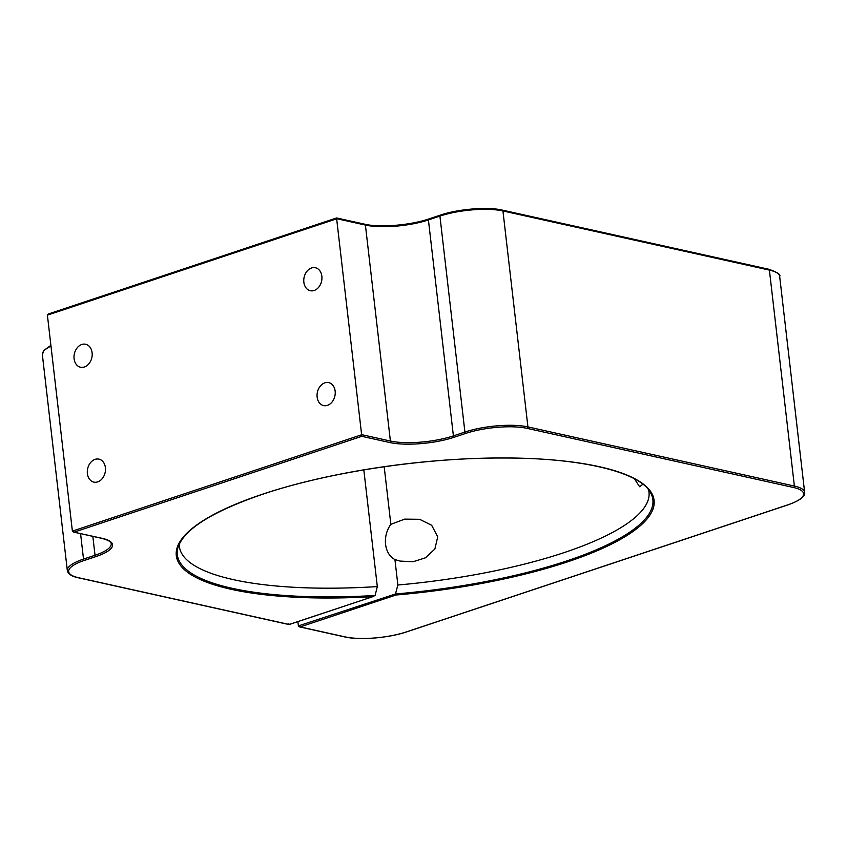 <?xml version="1.0" encoding="UTF-8"?>
<svg xmlns="http://www.w3.org/2000/svg" width="847" height="847" viewBox="0 0 847 847"><rect width="100%" height="100%" fill="white"/><g stroke="black" fill="none" stroke-linecap="round" stroke-linejoin="round"><path stroke-width="1.27" d="M297.89 621.634L298.388 625.912L395.591 593.969A239.362 64.467 173.4 0 0 566.865 560.905A239.362 64.467 173.4 0 0 650.888 493.346C641.274 472.615 582.99 457.909 504.865 458.015C425.416 457.496 328.668 471.948 262.962 494.14C211.655 511.757 183.27 529.746 177.806 548.083A239.362 64.467 173.4 0 0 375.105 595.462L372.606 596.68A240.495 64.774 -6.6 0 1 183.99 569.29A240.495 64.774 -6.6 0 1 262.718 494.14A240.495 64.774 -6.6 0 1 599.253 466.676A240.495 64.774 -6.6 0 1 567.67 561.826A240.495 64.774 -6.6 0 1 396.036 594.996L300.198 626.918L345.121 636.891A43.832 11.805 173.4 0 0 406.454 631.883L787.837 504.844A43.832 11.805 173.4 0 0 793.597 487.512L527.141 428.37A43.832 11.805 173.4 0 0 465.808 433.378L454.299 437.211A46.225 12.451 -6.6 0 1 389.609 442.494L361.817 436.321L336.566 218.06M80.571 533.652L83.514 559.094A45.029 12.123 -6.6 0 0 67.337 570.603C68.056 574.044 71.699 576.436 78.263 577.77L289.081 624.567L373.516 596.447L289.166 624.472L288.869 623.794M394.924 559.539L400.091 561.085L413.103 561.73L425.438 557.813L434.871 549.025L437.73 536.818L431.652 525.267L419.604 519.296L404.675 519.137L390.848 524.335A22.52 17.12 -77.5 0 0 385.586 544.367A22.52 17.12 -77.5 0 0 394.924 559.539L397.868 585.012A236.377 63.663 173.4 0 0 564.06 552.625A236.377 63.663 173.4 0 0 649.003 492.202A236.377 63.663 173.4 0 0 648.527 489.725M179.278 544.018A236.377 63.663 173.4 0 0 179.384 546.537A236.377 63.663 173.4 0 0 377.317 586.579L375.105 595.462M634.382 478.777L639.601 486.729L642.905 484.24M384.189 466.729L390.848 524.335M335.147 391.102A11.763 8.946 102.5 0 1 323.596 405.586A11.763 8.946 102.5 0 1 317.138 397.095A11.763 8.946 102.5 0 1 328.689 382.611A11.763 8.946 102.5 0 1 335.147 391.102M105.399 467.629A11.763 8.946 102.5 0 1 93.837 482.112A11.763 8.946 102.5 0 1 87.389 473.621A11.763 8.946 102.5 0 1 98.94 459.138A11.763 8.946 102.5 0 1 105.399 467.629M92.101 352.754A11.763 8.946 102.5 0 1 80.55 367.238A11.763 8.946 102.5 0 1 74.091 358.747A11.763 8.946 102.5 0 1 85.653 344.263A11.763 8.946 102.5 0 1 92.101 352.754M321.86 276.228A11.763 8.946 102.5 0 1 310.298 290.712A11.763 8.946 102.5 0 1 303.851 282.22A11.763 8.946 102.5 0 1 315.402 267.737A11.763 8.946 102.5 0 1 321.86 276.228M361.817 436.321L74.197 532.117L72.387 531.111L47.4 315.148L48.395 313.972L336.619 217.965L364.75 224.201C379.604 227.79 410.53 225.281 428.794 218.96A1.196 0.709 71.6 0 0 428.413 219.934L453.399 435.887L464.908 432.055L439.921 216.101L428.413 219.934A45.029 12.123 -6.6 0 1 365.406 225.069L336.852 218.738L47.4 315.148M377.317 586.579L363.818 469.894M395.602 593.525L397.868 585.012M298.388 625.912L299.489 626.875L344.729 636.912A1.196 0.911 -77.5 0 0 345.121 636.891M78.263 577.77A1.196 0.911 -77.5 0 0 78.655 577.749A43.832 11.805 173.4 0 1 84.414 560.407L95.923 556.585A46.225 12.451 -6.6 0 0 101.989 538.29L73.498 532.075L101.598 538.311A1.196 0.911 102.5 0 1 101.248 538.12M395.591 593.969L396.036 594.996M502.938 210.956L527.925 426.92L794.38 486.051L769.394 270.087L502.938 210.956A45.029 12.123 173.4 0 0 439.921 216.101A1.196 0.709 71.6 0 1 440.302 215.127C458.079 209.008 487.597 206.583 502.271 210.088A1.196 0.911 102.5 0 1 502.938 210.956M72.387 531.111L361.838 434.702L390.393 441.033L365.406 225.069A1.196 0.911 -77.5 0 0 364.75 224.201M365.078 224.381A46.225 12.451 173.4 0 0 428.593 219.098M429.048 218.95A1.196 0.709 71.6 0 0 428.794 218.96L440.302 215.127A1.196 0.709 71.6 0 1 440.546 215.117A43.832 11.805 -6.6 0 1 501.879 210.109A1.196 0.911 102.5 0 1 502.271 210.088L768.737 269.23A1.196 0.911 102.5 0 1 769.394 270.087A45.029 12.123 173.4 0 1 779.663 276.397L804.65 492.361A45.029 12.123 -6.6 0 0 794.38 486.051A1.196 0.911 102.5 0 1 793.597 487.512M78.655 577.749L289.166 624.472M84.414 560.407A1.196 0.709 -108.4 0 1 83.514 559.094L95.023 555.261L92.842 536.373M389.609 442.494A1.196 0.911 -77.5 0 0 390.393 441.033A45.029 12.123 173.4 0 0 453.399 435.887A1.196 0.709 -108.4 0 0 454.299 437.211M95.923 556.585A1.196 0.709 -108.4 0 1 95.023 555.261A45.029 12.123 173.4 0 0 111.211 543.753C111.285 541.836 108.077 540.026 101.598 538.311A1.196 0.911 102.5 0 0 101.989 538.29M50.989 346.127A45.029 12.123 173.4 0 0 42.35 354.639L67.337 570.603M465.808 433.378A1.196 0.709 -108.4 0 1 464.908 432.055A45.029 12.123 -6.6 0 1 527.925 426.92A1.196 0.911 -77.5 0 1 527.141 428.37M804.65 492.361C805.095 494.352 804.597 498.851 788.091 504.844A1.196 0.709 -108.4 0 1 787.837 504.844M344.38 636.722A1.196 0.911 -77.5 0 0 344.729 636.912C359.403 640.417 388.921 637.992 406.698 631.873L788.091 504.844M768.345 269.251A1.196 0.911 102.5 0 1 768.737 269.23C777.355 272.247 780.998 274.64 779.663 276.397M50.905 345.385L43.875 350.372L42.35 354.639"/></g></svg>
